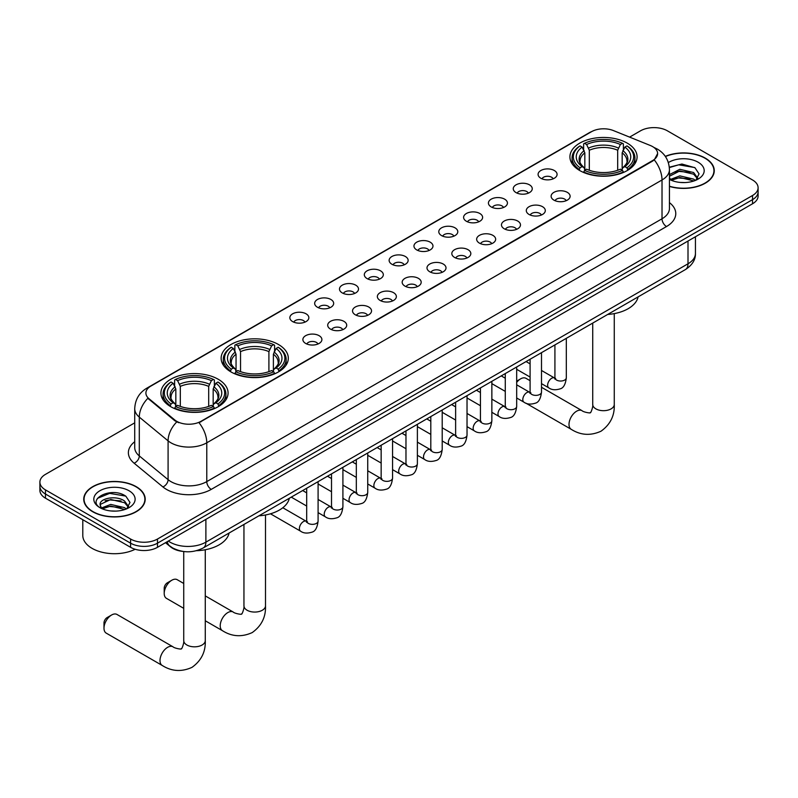 <?xml version="1.0" encoding="UTF-8"?>
<svg xmlns="http://www.w3.org/2000/svg" width="798" height="798" viewBox="0 0 798 798"><rect width="100%" height="100%" fill="white"/><g stroke="black" fill="none" stroke-linecap="round" stroke-linejoin="round"><path stroke-width="1.2" d="M278.472 344.507A33.586 19.391 0 0 0 241.864 340.297A33.586 19.391 0 0 0 221.136 358.212A33.586 19.391 0 0 0 230.971 371.928A33.586 19.391 0 0 0 267.569 376.127A33.586 19.391 0 0 0 288.307 358.212A33.586 19.391 0 0 0 278.472 344.507M218.243 379.269A33.586 19.391 0 0 0 181.645 375.07A33.586 19.391 0 0 0 160.917 392.985A33.586 19.391 0 0 0 170.752 406.691A33.586 19.391 0 0 0 207.35 410.9A33.586 19.391 0 0 0 228.078 392.985A33.586 19.391 0 0 0 218.243 379.269M627.248 143.131A33.586 19.391 0 0 0 590.65 138.932A33.586 19.391 0 0 0 569.922 156.847A33.586 19.391 0 0 0 579.757 170.553A33.586 19.391 0 0 0 616.355 174.762A33.586 19.391 0 0 0 637.083 156.847A33.586 19.391 0 0 0 627.248 143.131M540.864 178.263A9.506 5.486 180 0 1 538.979 176.717A9.506 5.486 180 0 1 542.121 169.894A9.506 5.486 180 0 1 554.301 170.503A9.506 5.486 180 0 1 556.186 176.717A9.506 5.486 180 0 1 540.864 178.263M553.144 178.832A5.706 3.292 0 0 0 551.618 177.236A5.706 3.292 0 0 0 545.992 176.398A5.706 3.292 0 0 0 542.022 178.832M516.037 192.597A9.506 5.486 180 0 1 514.151 191.041A9.506 5.486 180 0 1 517.304 184.228A9.506 5.486 180 0 1 529.483 184.837A9.506 5.486 180 0 1 531.368 191.041A9.506 5.486 180 0 1 516.037 192.597M528.326 193.166A5.706 3.292 0 0 0 526.79 191.56A5.706 3.292 0 0 0 521.174 190.732A5.706 3.292 0 0 0 517.194 193.166M491.219 206.931A9.506 5.486 180 0 1 489.324 205.375A9.506 5.486 180 0 1 492.476 198.552A9.506 5.486 180 0 1 504.655 199.171A9.506 5.486 180 0 1 506.54 205.375A9.506 5.486 180 0 1 491.219 206.931M503.498 207.5A5.706 3.292 0 0 0 501.972 205.894A5.706 3.292 0 0 0 496.346 205.056A5.706 3.292 0 0 0 492.376 207.5M466.391 221.265A9.506 5.486 180 0 1 464.506 219.709A9.506 5.486 180 0 1 467.648 212.886A9.506 5.486 180 0 1 479.837 213.505A9.506 5.486 180 0 1 481.723 219.709A9.506 5.486 180 0 1 466.391 221.265M478.67 221.834A5.706 3.292 0 0 0 477.144 220.228A5.706 3.292 0 0 0 471.528 219.39A5.706 3.292 0 0 0 467.548 221.834M441.563 235.59A9.506 5.486 180 0 1 439.678 234.043A9.506 5.486 180 0 1 442.83 227.221A9.506 5.486 180 0 1 455.01 227.829A9.506 5.486 180 0 1 456.895 234.043A9.506 5.486 180 0 1 441.563 235.59M453.853 236.158A5.706 3.292 0 0 0 452.316 234.562A5.706 3.292 0 0 0 446.7 233.724A5.706 3.292 0 0 0 442.72 236.158M416.746 249.924A9.506 5.486 180 0 1 414.86 248.378A9.506 5.486 180 0 1 418.002 241.555A9.506 5.486 180 0 1 430.182 242.163A9.506 5.486 180 0 1 432.077 248.378A9.506 5.486 180 0 1 416.746 249.924M429.025 250.492A5.706 3.292 0 0 0 427.499 248.886A5.706 3.292 0 0 0 421.883 248.058A5.706 3.292 0 0 0 417.903 250.492M391.918 264.258A9.506 5.486 180 0 1 390.032 262.702A9.506 5.486 180 0 1 393.185 255.879A9.506 5.486 180 0 1 405.364 256.497A9.506 5.486 180 0 1 407.249 262.702A9.506 5.486 180 0 1 391.918 264.258M404.207 264.826A5.706 3.292 0 0 0 402.671 263.22A5.706 3.292 0 0 0 397.055 262.382A5.706 3.292 0 0 0 393.075 264.826M367.1 278.592A9.506 5.486 180 0 1 365.215 277.036A9.506 5.486 180 0 1 368.357 270.213A9.506 5.486 180 0 1 380.536 270.831A9.506 5.486 180 0 1 382.422 277.036A9.506 5.486 180 0 1 367.1 278.592M379.379 279.16A5.706 3.292 0 0 0 377.853 277.554A5.706 3.292 0 0 0 372.237 276.716A5.706 3.292 0 0 0 368.257 279.16M342.272 292.916A9.506 5.486 180 0 1 340.387 291.37A9.506 5.486 180 0 1 343.539 284.547A9.506 5.486 180 0 1 355.718 285.155A9.506 5.486 180 0 1 357.604 291.37A9.506 5.486 180 0 1 342.272 292.916M354.561 293.484A5.706 3.292 0 0 0 353.025 291.888A5.706 3.292 0 0 0 347.409 291.051A5.706 3.292 0 0 0 343.429 293.484M317.454 307.25A9.506 5.486 180 0 1 315.559 305.704A9.506 5.486 180 0 1 318.711 298.881A9.506 5.486 180 0 1 330.891 299.489A9.506 5.486 180 0 1 332.776 305.704A9.506 5.486 180 0 1 317.454 307.25M329.734 307.819A5.706 3.292 0 0 0 328.207 306.213A5.706 3.292 0 0 0 322.582 305.385A5.706 3.292 0 0 0 318.611 307.819M292.627 321.584A9.506 5.486 180 0 1 290.741 320.028A9.506 5.486 180 0 1 293.893 313.215A9.506 5.486 180 0 1 306.073 313.823A9.506 5.486 180 0 1 307.958 320.028A9.506 5.486 180 0 1 292.627 321.584M304.916 322.153A5.706 3.292 0 0 0 303.38 320.547A5.706 3.292 0 0 0 297.764 319.719A5.706 3.292 0 0 0 293.784 322.153M553.902 200.128A9.506 5.486 180 0 1 552.016 198.572A9.506 5.486 180 0 1 555.159 191.749A9.506 5.486 180 0 1 567.338 192.368A9.506 5.486 180 0 1 569.223 198.572A9.506 5.486 180 0 1 553.902 200.128M566.181 200.697A5.706 3.292 0 0 0 564.655 199.091A5.706 3.292 0 0 0 559.039 198.253A5.706 3.292 0 0 0 555.059 200.697M529.074 214.463A9.506 5.486 180 0 1 527.189 212.906A9.506 5.486 180 0 1 530.341 206.084A9.506 5.486 180 0 1 542.52 206.692A9.506 5.486 180 0 1 544.406 212.906A9.506 5.486 180 0 1 529.074 214.463M541.363 215.031A5.706 3.292 0 0 0 539.827 213.425A5.706 3.292 0 0 0 534.211 212.587A5.706 3.292 0 0 0 530.231 215.031M504.256 228.787A9.506 5.486 180 0 1 502.371 227.24A9.506 5.486 180 0 1 505.513 220.418A9.506 5.486 180 0 1 517.693 221.026A9.506 5.486 180 0 1 519.578 227.24A9.506 5.486 180 0 1 504.256 228.787M516.535 229.355A5.706 3.292 0 0 0 515.009 227.759A5.706 3.292 0 0 0 509.393 226.921A5.706 3.292 0 0 0 505.413 229.355M479.428 243.121A9.506 5.486 180 0 1 477.543 241.565A9.506 5.486 180 0 1 480.695 234.752A9.506 5.486 180 0 1 492.875 235.36A9.506 5.486 180 0 1 494.76 241.565A9.506 5.486 180 0 1 479.428 243.121M491.718 243.689A5.706 3.292 0 0 0 490.181 242.083A5.706 3.292 0 0 0 484.566 241.255A5.706 3.292 0 0 0 480.586 243.689M454.611 257.455A9.506 5.486 180 0 1 452.715 255.899A9.506 5.486 180 0 1 455.867 249.076A9.506 5.486 180 0 1 468.047 249.694A9.506 5.486 180 0 1 469.932 255.899A9.506 5.486 180 0 1 454.611 257.455M466.89 258.023A5.706 3.292 0 0 0 465.364 256.417A5.706 3.292 0 0 0 459.738 255.579A5.706 3.292 0 0 0 455.768 258.023M429.783 271.789A9.506 5.486 180 0 1 427.898 270.233A9.506 5.486 180 0 1 431.05 263.41A9.506 5.486 180 0 1 443.229 264.028A9.506 5.486 180 0 1 445.114 270.233A9.506 5.486 180 0 1 429.783 271.789M442.072 272.357A5.706 3.292 0 0 0 440.536 270.751A5.706 3.292 0 0 0 434.92 269.914A5.706 3.292 0 0 0 430.94 272.357M404.955 286.113A9.506 5.486 180 0 1 403.07 284.567A9.506 5.486 180 0 1 406.222 277.744A9.506 5.486 180 0 1 418.401 278.352A9.506 5.486 180 0 1 420.287 284.567A9.506 5.486 180 0 1 404.955 286.113M417.244 286.681A5.706 3.292 0 0 0 415.718 285.086A5.706 3.292 0 0 0 410.092 284.248A5.706 3.292 0 0 0 406.122 286.681M380.137 300.447A9.506 5.486 180 0 1 378.252 298.891A9.506 5.486 180 0 1 381.394 292.078A9.506 5.486 180 0 1 393.574 292.686A9.506 5.486 180 0 1 395.469 298.891A9.506 5.486 180 0 1 380.137 300.447M392.416 301.016A5.706 3.292 0 0 0 390.89 299.41A5.706 3.292 0 0 0 385.274 298.582A5.706 3.292 0 0 0 381.294 301.016M355.31 314.781A9.506 5.486 180 0 1 353.424 313.225A9.506 5.486 180 0 1 356.576 306.402A9.506 5.486 180 0 1 368.756 307.021A9.506 5.486 180 0 1 370.641 313.225A9.506 5.486 180 0 1 355.31 314.781M367.599 315.35A5.706 3.292 0 0 0 366.063 313.744A5.706 3.292 0 0 0 360.447 312.906A5.706 3.292 0 0 0 356.467 315.35M330.492 329.115A9.506 5.486 180 0 1 328.606 327.559A9.506 5.486 180 0 1 331.749 320.736A9.506 5.486 180 0 1 343.928 321.355A9.506 5.486 180 0 1 345.813 327.559A9.506 5.486 180 0 1 330.492 329.115M342.771 329.684A5.706 3.292 0 0 0 341.245 328.078A5.706 3.292 0 0 0 335.629 327.24A5.706 3.292 0 0 0 331.649 329.684M305.664 343.439A9.506 5.486 180 0 1 303.779 341.893A9.506 5.486 180 0 1 306.931 335.07A9.506 5.486 180 0 1 319.11 335.679A9.506 5.486 180 0 1 320.996 341.893A9.506 5.486 180 0 1 305.664 343.439M317.953 344.008A5.706 3.292 0 0 0 316.417 342.412A5.706 3.292 0 0 0 310.801 341.574A5.706 3.292 0 0 0 306.821 344.008M650.33 145.495A17.107 9.875 180 0 1 652.614 146.603A17.107 9.875 180 0 1 657.622 153.585A17.107 9.875 180 0 1 652.614 160.568L200.946 421.334A17.107 9.875 180 0 1 174.842 420.017L149.007 398.711A17.107 9.875 180 0 1 145.904 393.045A17.107 9.875 180 0 1 150.922 386.062L591.518 131.69A17.107 9.875 180 0 1 613.433 130.583L650.33 145.495M182.622 551.378A19.012 10.973 180 0 1 170.602 546.889L165.505 542.69M669.442 186.433A30.733 17.746 0 0 0 714.26 170.662A30.733 17.746 0 0 0 705.262 158.114A30.733 17.746 0 0 0 665.313 156.368M136.199 486.66A30.733 17.746 0 0 0 102.713 482.81A30.733 17.746 0 0 0 83.74 499.199A30.733 17.746 0 0 0 92.738 511.747A30.733 17.746 0 0 0 126.234 515.598A30.733 17.746 0 0 0 145.206 499.199A30.733 17.746 0 0 0 136.199 486.66M657.622 153.585L654.27 159.879L652.614 161.076L199.021 422.711A22.174 12.808 60 0 1 206.772 442.81A25.346 14.633 180 0 1 170.932 442.81A25.346 14.633 180 0 1 168.089 440.855L139.301 417.115A25.346 14.633 180 0 1 134.722 408.726L134.722 447.528A25.346 14.633 0 0 0 139.301 455.917L168.089 479.658A25.346 14.633 0 0 0 170.932 481.613A25.346 14.633 0 0 0 206.772 481.613L662.021 218.782A25.346 14.633 0 0 0 669.442 208.428L669.442 169.625A25.346 14.633 180 0 1 662.021 179.979A22.174 12.808 -120 0 0 654.27 159.879M134.722 422.84L45.466 474.371A19.012 10.973 0 0 0 39.9 482.132L39.9 490.411A19.012 10.973 0 0 0 45.466 498.171L130.603 547.318L130.603 543.179A19.012 10.973 0 0 0 157.485 543.179L752.534 199.64A19.012 10.973 0 0 0 758.1 191.879A19.012 10.973 0 0 1 752.534 199.64L157.485 543.179A19.012 10.973 0 0 1 130.603 543.179L45.466 494.032L130.603 543.179L130.603 539.039A19.012 10.973 0 0 0 157.485 539.039L752.534 195.5A19.012 10.973 0 0 0 758.1 187.739A19.012 10.973 0 0 0 752.534 179.979L667.397 130.822A19.012 10.973 0 0 0 640.515 130.822L629.602 137.116M39.9 486.271A19.012 10.973 0 0 0 45.466 494.032A19.012 10.973 0 0 1 39.9 486.271M178.682 422.711L174.842 420.765L147.849 398.302A22.174 14.833 129.5 0 0 139.301 417.115L139.301 455.917A6.334 4.239 -50.5 0 1 134.114 463.199A31.681 18.294 180 0 1 134.722 441.723M39.9 482.132A19.012 10.973 0 0 0 45.466 489.892L130.603 539.039M130.603 547.318A19.012 10.973 0 0 0 157.485 547.318L752.534 203.779A19.012 10.973 0 0 0 758.1 196.019L758.1 187.739M669.442 186.223A30.414 17.556 0 0 0 713.941 170.662A30.414 17.556 0 0 0 705.033 158.243A30.414 17.556 0 0 0 665.432 156.548M680.096 182.423L684.874 182.562M670.599 179.39L679.826 175.869L693.652 179.111L695.327 180.448M671.447 180.278L679.826 177.515L693.951 180.956M669.442 177.336A14.324 8.269 0 0 0 671.577 180.388M669.442 174.612L679.826 169.306L693.652 172.538L697.771 178.223M669.442 176.258L679.826 170.942L693.652 174.183L697.442 178.642M669.582 179.45L670.32 179.899M669.442 179.39A20.658 11.93 0 0 0 698.14 179.091A20.658 11.93 0 0 0 698.14 162.223A20.658 11.93 0 0 0 668.345 162.573M695.816 180.248L699.058 173.894L694.958 167.73L681.911 164.029L669.322 167.201M670.739 180.029L669.442 178.503M669.352 167.58L678.699 164.817L694.679 167.54M674.14 172.218L678.699 171.39L690.11 172.368M674.14 178.792L678.699 177.964L690.11 178.942M92.967 511.618A30.414 17.556 0 0 0 126.114 515.428A30.414 17.556 0 0 0 144.887 499.199A30.414 17.556 0 0 0 135.979 486.79A30.414 17.556 0 0 0 102.832 482.98A30.414 17.556 0 0 0 84.059 499.199A30.414 17.556 0 0 0 92.967 511.618M82.793 519.717L82.793 535.418A31.681 18.294 0 0 0 92.069 548.356A31.681 18.294 0 0 0 135.171 549.263M111.042 510.959L115.81 511.109M101.546 507.937L110.762 504.416L124.598 507.648L126.274 508.994M102.393 508.815L110.762 506.062L124.897 509.503M101.685 508.575L100.209 505.104A14.324 8.269 0 0 0 102.513 508.934M128.707 506.76L124.598 501.074C115.999 494.67 98.314 498.62 100.209 505.104L100.149 504.476M100.239 505.304L100.638 504.236L110.762 499.488L124.598 502.72L128.388 507.189M126.762 508.785L129.994 502.441L125.904 496.266C111.411 485.852 85.655 499.578 100.528 507.997L101.266 508.446M129.077 490.77A20.658 11.93 0 0 0 99.86 490.77A20.658 11.93 0 0 0 99.86 507.638A20.658 11.93 0 0 0 129.077 507.638A20.658 11.93 0 0 0 129.077 490.77M97.506 498.341L109.635 493.364L125.625 496.077M105.087 500.755L109.635 499.937L121.047 500.915M105.087 507.329L109.635 506.501L121.047 507.478M530.091 380.696L525.992 378.332A10.773 6.224 120 0 0 520.605 378.86L516.675 381.135L520.605 378.86A10.773 6.224 120 0 0 516.675 382.392M579.149 170.203L580.046 167.799A30.164 17.416 0 0 1 580.046 145.894L582.121 147.091A27.252 15.731 0 0 0 582.121 166.602L584.176 167.77L584.834 170.213M584.834 169.216L584.834 152.837L582.121 147.091M583.627 149.685L583.627 143.82L584.535 143.311A30.164 17.416 0 0 1 622.47 143.311L620.395 144.508A27.252 15.731 0 0 0 586.61 144.508L589.313 150.243L589.313 170.273M617.692 170.273L617.692 150.243L620.395 144.508M607.687 314.452A34.853 20.12 0 0 0 638.101 296.896M583.627 171.939A31.431 18.145 0 0 0 623.378 171.939L622.47 170.383A30.164 17.416 0 0 1 584.535 170.383L583.627 172.478M623.378 172.478L623.378 171.939M580.046 145.894L579.149 146.413A31.431 18.145 0 0 0 572.076 157.884A31.431 18.145 0 0 0 579.149 169.356M622.47 143.311L623.378 143.82L623.378 149.685M584.535 170.383L586.61 169.186A27.252 15.731 0 0 0 620.395 169.186L622.47 170.383M582.121 166.602L580.046 167.799M586.61 144.508L584.535 143.311M584.176 150.623A24.379 14.075 0 0 0 584.176 167.77L584.286 167.839C580.824 164.498 579.418 162.223 580.056 161.026A23.441 13.536 0 0 1 584.834 152.837M627.856 169.356A31.431 18.145 0 0 0 634.929 157.884A31.431 18.145 0 0 0 627.856 146.413L626.949 145.894A30.164 17.416 0 0 1 626.949 167.799L627.856 170.203M626.949 167.799L624.874 166.602A27.252 15.731 0 0 0 624.874 147.091L626.949 145.894M624.874 147.091L622.171 152.837L622.171 169.216L622.829 167.77L624.874 166.602M622.171 152.837A23.441 13.536 0 0 1 626.949 161.026C627.587 162.223 626.171 164.498 622.719 167.839L622.829 167.77A24.379 14.075 0 0 0 622.829 150.623M622.171 170.213L622.171 169.216M164.208 593.423L164.208 588.246A4.439 2.564 -60 0 1 167.341 582.819L171.829 580.226A10.773 6.224 120 0 0 164.208 593.423A10.773 6.224 120 0 0 166.443 598.35L183.73 608.335M230.373 371.569L231.27 369.165A30.164 17.416 0 0 1 231.27 347.26L233.345 348.457A27.252 15.731 0 0 0 233.345 367.968L235.39 369.135L236.048 371.579M236.048 370.581L236.048 354.202L233.345 348.457M234.851 351.05L234.851 345.185L235.749 344.676A30.164 17.416 0 0 1 273.694 344.676L271.619 345.873A27.252 15.731 0 0 0 237.824 345.873L240.537 351.609L240.537 371.649M268.906 371.649L268.906 351.609L271.619 345.873M258.911 515.817A34.853 20.12 0 0 0 289.315 498.261M234.851 373.304A31.431 18.145 0 0 0 274.592 373.304L273.694 371.758A30.164 17.416 0 0 1 235.749 371.758L234.851 373.843M274.592 373.843L274.592 373.304M231.27 347.26L230.373 347.778A31.431 18.145 0 0 0 223.29 359.25A31.431 18.145 0 0 0 230.373 370.721M273.694 344.676L274.592 345.185L274.592 351.05M235.749 371.758L237.824 370.551A27.252 15.731 0 0 0 271.619 370.551L273.694 371.758M233.345 367.968L231.27 369.165M237.824 345.873L235.749 344.676M235.39 351.988A24.379 14.075 0 0 0 235.39 369.135L235.51 369.205C232.038 365.863 230.632 363.589 231.27 362.392A23.441 13.536 0 0 1 236.048 354.202M279.071 370.721A31.431 18.145 0 0 0 286.153 359.25A31.431 18.145 0 0 0 279.071 347.778L278.173 347.26A30.164 17.416 0 0 1 278.173 369.165L279.071 371.569M278.173 369.165L276.098 367.968A27.252 15.731 0 0 0 276.098 348.457L278.173 347.26M276.098 348.457L273.385 354.202L273.385 370.581L274.053 369.135L276.098 367.968M273.385 354.202A23.441 13.536 0 0 1 278.163 362.392C278.801 363.599 277.395 365.863 273.933 369.205L274.053 369.135A24.379 14.075 0 0 0 274.053 351.988M273.385 371.579L273.385 370.581M183.73 583.458L177.216 579.697A10.773 6.224 120 0 0 171.829 580.226L167.341 582.819M103.989 628.196L103.989 623.019A4.439 2.564 -60 0 1 107.122 617.582L111.6 614.999A10.773 6.224 120 0 0 103.989 628.196A10.773 6.224 120 0 0 106.214 633.123L162.223 665.462A10.773 6.224 -60 0 1 160.578 656.824A10.773 6.224 -60 0 1 167.61 647.338A10.773 6.224 -60 0 1 172.996 646.799C174.233 648.265 182.393 649.752 181.236 648.684C181.585 650.22 184.378 642.41 183.73 640.604A10.773 6.224 180 0 0 186.882 645.003A10.773 6.224 180 0 0 202.113 645.003A10.773 6.224 180 0 0 205.276 640.604C205.734 651.757 201.305 660.664 192.009 667.347C181.585 672.066 171.66 671.437 162.223 665.462M170.144 406.332L171.051 403.938A30.164 17.416 0 0 1 171.051 382.033L173.126 383.23A27.252 15.731 0 0 0 173.126 402.741L175.171 403.898L175.829 406.352M175.829 405.344L175.829 388.965L173.126 383.23M174.622 385.823L174.622 379.958L175.53 379.439A30.164 17.416 0 0 1 213.465 379.439L211.39 380.636A27.252 15.731 0 0 0 177.605 380.636L180.308 386.382L180.308 406.411M208.687 406.411L208.687 386.382L211.39 380.636M196.498 550.7A34.853 20.12 0 0 0 229.096 533.024M174.622 408.077A31.431 18.145 0 0 0 214.373 408.077L213.465 406.521A30.164 17.416 0 0 1 175.53 406.521L174.622 408.616M214.373 408.616L214.373 408.077M171.051 382.033L170.144 382.541A31.431 18.145 0 0 0 163.071 394.022A31.431 18.145 0 0 0 170.144 405.494M213.465 379.439L214.373 379.958L214.373 385.823M175.53 406.521L177.605 405.324A27.252 15.731 0 0 0 211.39 405.324L213.465 406.521M173.126 402.741L171.051 403.938M177.605 380.636L175.53 379.439M175.171 386.761A24.379 14.075 0 0 0 175.171 403.898L175.281 403.978C171.819 400.626 170.413 398.352 171.051 397.155A23.441 13.536 0 0 1 175.829 388.965M218.852 405.494A31.431 18.145 0 0 0 225.924 394.022A31.431 18.145 0 0 0 218.852 382.541L217.954 382.033A30.164 17.416 0 0 1 217.954 403.938L218.852 406.332M217.954 403.938L215.879 402.741A27.252 15.731 0 0 0 215.879 383.23L217.954 382.033M215.879 383.23L213.166 388.965L213.166 405.344L213.824 403.898L215.879 402.741M213.166 388.965A23.441 13.536 0 0 1 217.944 397.155C218.582 398.362 217.176 400.636 213.714 403.978L213.824 403.898A24.379 14.075 0 0 0 213.824 386.761M213.166 406.352L213.166 405.344M172.996 646.799L116.987 614.46A10.773 6.224 120 0 0 111.6 614.999L107.122 617.582M149.007 398.711L149.007 399.469M174.842 420.017L174.842 420.765M200.946 421.334L200.946 421.843M652.614 160.568L652.614 161.076M211.261 489.374A6.334 3.661 60 0 1 206.772 481.613L206.772 442.81L662.021 179.979L662.021 218.782A6.334 3.661 60 0 0 666.5 226.542L211.261 489.374A31.681 18.294 180 0 1 166.453 489.374A31.681 18.294 180 0 1 162.902 486.93L134.114 463.199M669.442 169.625C669.013 160.508 665.013 153.675 657.422 149.126L654.23 147.57A22.174 10.384 112 0 0 653.931 147.46M149.036 387.359A22.174 12.808 -120 0 0 146.732 388.227C139.151 392.776 135.151 399.608 134.722 408.726M146.732 388.227L589.652 132.508A22.174 12.808 60 0 1 591.338 131.79M176.727 421.942A22.174 14.833 129.5 0 0 168.089 440.855L168.089 479.658A6.334 4.239 -50.5 0 1 162.902 486.93M669.442 202.632A31.681 18.294 180 0 1 666.5 226.542M157.485 539.039L157.485 547.318M752.534 195.5L752.534 203.779M45.466 489.892L45.466 498.171M168.328 541.064A25.346 14.633 0 0 0 170.034 542.151A25.346 14.633 0 0 0 205.884 542.151L688.006 263.789A25.346 14.633 0 0 0 695.437 253.445C695.617 259.729 692.265 265.116 685.382 269.594L203.251 547.947A12.678 7.322 60 0 0 205.884 542.151L205.884 519.378M688.006 241.026L688.006 263.789A12.678 7.322 60 0 1 685.382 269.594M167.301 541.652A12.678 8.479 129.5 0 0 169.515 545.772L165.665 542.6M614.27 313.614L614.27 404.476A10.773 6.224 180 0 1 611.118 408.865A10.773 6.224 180 0 1 595.887 408.865A10.773 6.224 180 0 1 592.724 404.476C593.383 406.272 590.59 414.082 590.241 412.546C591.398 413.613 583.238 412.137 582.001 410.661L541.503 387.279M614.27 404.476C614.739 415.618 610.31 424.536 601.014 431.209C590.59 435.927 580.665 435.299 571.228 429.324A10.773 6.224 -60 0 1 569.582 420.696A10.773 6.224 -60 0 1 576.615 411.199A10.773 6.224 -60 0 1 582.001 410.661M617.692 150.243A23.441 13.536 0 0 0 589.313 150.243M618.35 148.029A24.379 14.075 0 0 0 588.655 148.029M265.495 514.979L265.495 605.842A10.773 6.224 180 0 1 262.333 610.241A10.773 6.224 180 0 1 247.101 610.241A10.773 6.224 180 0 1 243.949 605.842C244.607 607.637 241.804 615.448 241.455 613.911C242.612 614.979 234.452 613.502 233.225 612.036L205.276 595.897M265.495 605.842C265.953 616.994 261.535 625.901 252.228 632.575C241.804 637.293 231.879 636.664 222.452 630.689A10.773 6.224 -60 0 1 220.797 622.061A10.773 6.224 -60 0 1 227.839 612.565A10.773 6.224 -60 0 1 233.225 612.036M268.906 351.609A23.441 13.536 0 0 0 240.537 351.609M269.564 349.404A24.379 14.075 0 0 0 239.869 349.404M208.687 386.382A23.441 13.536 0 0 0 180.308 386.382M209.345 384.167A24.379 14.075 0 0 0 179.65 384.167M566.321 338.332L566.321 377.743A5.706 3.292 180 0 1 564.395 380.217A5.706 3.292 180 0 1 556.585 380.077A5.706 3.292 180 0 1 554.919 377.743L554.74 378.98L555.248 378.561M566.321 377.743C565.543 384.367 563.488 388.067 560.176 388.845C555.458 390.302 551.677 389.973 548.805 387.858A5.706 3.292 -60 0 1 547.937 383.289A5.706 3.292 -60 0 1 551.657 378.262A5.706 3.292 -60 0 1 551.917 378.132A5.706 3.292 -60 0 1 554.51 377.983L555.667 378.442M541.503 352.666L541.503 392.077A5.706 3.292 180 0 1 539.568 394.551A5.706 3.292 180 0 1 531.767 394.411A5.706 3.292 180 0 1 530.091 392.077L529.912 393.314L530.421 392.885M541.503 392.077C540.715 398.701 538.67 402.401 535.348 403.18C530.64 404.636 526.85 404.307 523.987 402.192A5.706 3.292 -60 0 1 523.109 397.623A5.706 3.292 -60 0 1 526.84 392.596A5.706 3.292 -60 0 1 527.089 392.456A5.706 3.292 -60 0 1 529.692 392.317L530.85 392.776M516.675 367L516.675 406.411A5.706 3.292 180 0 1 514.75 408.885A5.706 3.292 180 0 1 506.939 408.736A5.706 3.292 180 0 1 505.274 406.411L505.084 407.638L505.603 407.219M516.675 406.411C515.897 413.035 513.842 416.736 510.521 417.514C505.812 418.97 502.022 418.641 499.159 416.526A5.706 3.292 -60 0 1 498.291 411.958A5.706 3.292 -60 0 1 502.012 406.93A5.706 3.292 -60 0 1 502.261 406.79A5.706 3.292 -60 0 1 504.865 406.651L506.022 407.1M491.857 381.324L491.857 420.746A5.706 3.292 180 0 1 489.922 423.209A5.706 3.292 180 0 1 482.122 423.07A5.706 3.292 180 0 1 480.446 420.746L480.266 421.972L480.775 421.553M491.857 420.746C491.069 427.369 489.024 431.07 485.703 431.838C480.995 433.294 477.204 432.975 474.341 430.86A5.706 3.292 -60 0 1 473.463 426.282A5.706 3.292 -60 0 1 477.194 421.264A5.706 3.292 -60 0 1 477.443 421.125A5.706 3.292 -60 0 1 480.037 420.975L481.194 421.434M467.03 395.658L467.03 435.08A5.706 3.292 180 0 1 465.094 437.543A5.706 3.292 180 0 1 457.294 437.404A5.706 3.292 180 0 1 455.628 435.08L455.439 436.307L455.947 435.888M467.03 435.08C466.251 441.693 464.197 445.394 460.875 446.172C456.167 447.628 452.376 447.299 449.513 445.184A5.706 3.292 -60 0 1 448.636 440.616A5.706 3.292 -60 0 1 452.366 435.588A5.706 3.292 -60 0 1 452.616 435.459A5.706 3.292 -60 0 1 455.219 435.309L456.376 435.768M442.212 409.992L442.212 449.404A5.706 3.292 180 0 1 440.277 451.877A5.706 3.292 180 0 1 432.476 451.738A5.706 3.292 180 0 1 430.8 449.404L430.621 450.641L431.129 450.212M442.212 449.404C441.424 456.027 439.379 459.728 436.057 460.506C431.339 461.962 427.558 461.633 424.696 459.518A5.706 3.292 -60 0 1 423.818 454.95A5.706 3.292 -60 0 1 427.538 449.922A5.706 3.292 -60 0 1 427.798 449.783A5.706 3.292 -60 0 1 430.391 449.643L431.548 450.102M417.384 424.327L417.384 463.738A5.706 3.292 180 0 1 415.449 466.212A5.706 3.292 180 0 1 407.648 466.062A5.706 3.292 180 0 1 405.973 463.738L405.793 464.975L406.302 464.546M417.384 463.738C416.606 470.361 414.551 474.062 411.229 474.84C406.521 476.296 402.731 475.967 399.868 473.852A5.706 3.292 -60 0 1 398.99 469.284A5.706 3.292 -60 0 1 402.721 464.256A5.706 3.292 -60 0 1 402.97 464.117A5.706 3.292 -60 0 1 405.574 463.977L406.731 464.426M392.556 438.651L392.556 478.072A5.706 3.292 180 0 1 390.631 480.536A5.706 3.292 180 0 1 382.821 480.396A5.706 3.292 180 0 1 381.155 478.072L380.975 479.299L381.484 478.88M392.556 478.072C391.778 484.695 389.723 488.396 386.412 489.164C381.693 490.62 377.913 490.301 375.04 488.186A5.706 3.292 -60 0 1 374.172 483.618A5.706 3.292 -60 0 1 377.893 478.591A5.706 3.292 -60 0 1 378.152 478.451A5.706 3.292 -60 0 1 380.746 478.301L381.903 478.76M367.738 452.985L367.738 492.406A5.706 3.292 180 0 1 365.803 494.87A5.706 3.292 180 0 1 358.003 494.73A5.706 3.292 180 0 1 356.327 492.406L356.147 493.633L356.656 493.214M367.738 492.406C366.95 499.019 364.905 502.72 361.584 503.498C356.876 504.954 353.085 504.625 350.222 502.511A5.706 3.292 -60 0 1 349.344 497.942A5.706 3.292 -60 0 1 353.075 492.915A5.706 3.292 -60 0 1 353.324 492.785A5.706 3.292 -60 0 1 355.928 492.635L357.085 493.094M342.911 467.319L342.911 506.73A5.706 3.292 180 0 1 340.985 509.204A5.706 3.292 180 0 1 333.175 509.064A5.706 3.292 180 0 1 331.509 506.73L331.32 507.967L331.838 507.548M342.911 506.73C342.133 513.353 340.078 517.054 336.756 517.832C332.048 519.289 328.267 518.959 325.394 516.845A5.706 3.292 -60 0 1 324.527 512.276A5.706 3.292 -60 0 1 328.247 507.249A5.706 3.292 -60 0 1 328.507 507.109A5.706 3.292 -60 0 1 331.1 506.969L332.257 507.428M318.093 481.653L318.093 521.064A5.706 3.292 180 0 1 316.158 523.538A5.706 3.292 180 0 1 308.357 523.388A5.706 3.292 180 0 1 306.681 521.064L306.502 522.301L307.011 521.872M318.093 521.064C317.305 527.687 315.26 531.388 311.938 532.166C307.23 533.623 303.44 533.293 300.577 531.179A5.706 3.292 -60 0 1 299.699 526.61A5.706 3.292 -60 0 1 303.43 521.583A5.706 3.292 -60 0 1 303.679 521.443A5.706 3.292 -60 0 1 306.272 521.303L307.439 521.752M589.652 132.508L593.722 130.613M203.251 547.947C193.056 553.074 182.862 553.074 172.657 547.947L169.515 545.772M695.437 253.445L695.437 236.737M713.941 173.206L713.941 170.662M144.887 501.743L144.887 499.199M84.059 501.743L84.059 499.199M571.228 429.324L525.832 403.12M572.076 163.68L572.076 157.884M634.929 163.68L634.929 157.884M592.724 323.09L592.724 404.476M222.452 630.689L205.276 620.774M223.29 365.045L223.29 359.25M286.153 365.045L286.153 359.25M243.949 524.456L243.949 605.842M205.276 549.742L205.276 640.604M163.071 399.818L163.071 394.022M225.924 399.818L225.924 394.022M183.73 551.528L183.73 640.604M548.805 387.858L541.503 383.639M530.091 377.055L516.675 369.314M554.919 344.916L554.919 377.743M554.51 377.983L541.503 370.471M530.091 363.888L526.082 361.564M523.987 402.192L516.675 397.973M505.274 391.389L491.857 383.639M530.091 359.25L530.091 392.077M529.692 392.317L516.675 384.806M505.274 378.222L501.254 375.898M499.159 416.526L491.857 412.307M480.446 405.723L467.03 397.973M505.274 373.584L505.274 406.411M504.865 406.651L491.857 399.14M480.446 392.546L476.436 390.232M474.341 430.86L467.03 426.641M455.628 420.047L442.212 412.307M480.446 387.918L480.446 420.746M480.037 420.975L467.03 413.464M455.628 406.88L451.608 404.566M449.513 445.184L442.212 440.965M430.8 434.381L417.384 426.641M455.628 402.242L455.628 435.08M455.219 435.309L442.212 427.798M430.8 421.214L426.78 418.89M424.696 459.518L417.384 455.299M405.973 448.715L392.556 440.965M430.8 416.576L430.8 449.404M430.391 449.643L417.384 442.132M405.973 435.548L401.963 433.224M399.868 473.852L392.556 469.633M381.155 463.049L367.738 455.299M405.973 430.91L405.973 463.738M405.574 463.977L392.556 456.466M381.155 449.873L377.135 447.558M375.04 488.186L367.738 483.967M356.327 477.384L342.911 469.633M381.155 445.244L381.155 478.072M380.746 478.301L367.738 470.79M356.327 464.207L352.317 461.892M350.222 502.511L342.911 498.291M331.509 491.708L318.093 483.967M356.327 459.568L356.327 492.406M355.928 492.635L342.911 485.124M331.509 478.541L327.489 476.216M325.394 516.845L318.093 512.625M306.681 506.042L291.26 497.134M331.509 473.902L331.509 506.73M331.1 506.969L318.093 499.458M306.681 492.875L302.671 490.551M300.577 531.179L270.462 513.792M306.681 488.236L306.681 521.064M306.272 521.303L282.811 507.747"/></g></svg>
